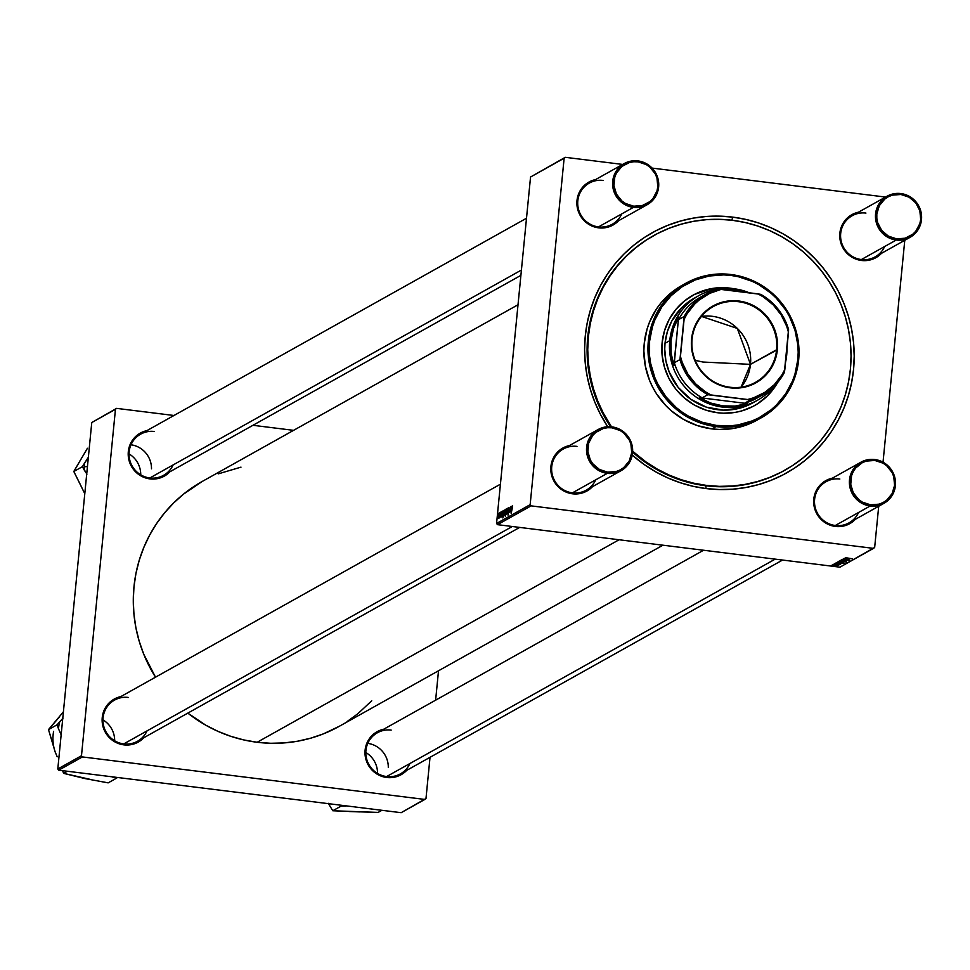 <?xml version="1.0" encoding="UTF-8"?>
<svg xmlns="http://www.w3.org/2000/svg" width="970" height="970" viewBox="0 0 970 970"><rect width="100%" height="100%" fill="white"/><g stroke="black" fill="none" stroke-linecap="round" stroke-linejoin="round"><path stroke-width="1.45" d="M154.388 431.492A23.559 22.928 60.8 0 0 129.143 451.874A23.559 22.928 60.8 0 0 149.829 477.967L149.938 478.901A24.638 23.971 -119.2 0 1 128.246 455.585A24.638 23.971 -119.2 0 1 146.919 430.632L140.965 432.753L137.025 435.324L131.047 442.55L128.307 451.62L128.307 456.421L131.035 465.624L133.654 469.674L140.929 475.906L149.938 478.901L159.31 478.186L163.688 476.464L169.932 471.747A24.638 23.971 -119.2 0 1 149.938 478.901L149.829 477.967A23.559 22.928 -119.2 0 1 129.543 459.101A23.559 22.928 -119.2 0 1 140.601 434.16A23.559 22.928 -119.2 0 1 154.388 431.492M391.177 730.083A23.559 22.928 60.8 0 0 365.933 750.477A23.559 22.928 60.8 0 0 386.618 776.558L386.739 777.491A24.638 23.971 -119.2 0 1 365.035 754.187A24.638 23.971 -119.2 0 1 383.708 729.234L377.754 731.344L373.826 733.914L367.848 741.153L366.029 745.542L365.096 755.024L367.824 764.227L373.789 771.744L377.73 774.509L386.739 777.491L396.099 776.788L400.477 775.054L406.721 770.35A24.638 23.971 -119.2 0 1 386.739 777.491L386.618 776.558A23.559 22.928 -119.2 0 1 366.333 757.703A23.559 22.928 -119.2 0 1 377.391 732.762A23.559 22.928 -119.2 0 1 391.177 730.083M128.307 697.442A23.559 22.928 60.8 0 0 103.062 717.836A23.559 22.928 60.8 0 0 123.748 743.917L123.857 744.863A24.638 23.971 -119.2 0 1 102.165 721.547A24.638 23.971 -119.2 0 1 120.838 696.593L114.884 698.703L110.956 701.274L104.978 708.512L103.159 712.901L102.226 722.383L104.954 731.586L110.919 739.104L114.86 741.868L123.857 744.863L133.229 744.148L137.607 742.414L143.851 737.709A24.638 23.971 -119.2 0 1 123.857 744.863L123.748 743.917A23.559 22.928 -119.2 0 1 103.463 725.063A23.559 22.928 -119.2 0 1 114.521 700.122A23.559 22.928 -119.2 0 1 128.307 697.442M603.061 180.432A23.559 22.928 60.8 0 0 577.817 200.814A23.559 22.928 60.8 0 0 598.502 226.907L598.611 227.841A24.638 23.971 -119.2 0 1 576.92 204.524A24.638 23.971 -119.2 0 1 595.592 179.571L589.639 181.693L585.71 184.264L579.733 191.49L577.914 195.879L576.98 205.361L579.708 214.564L585.674 222.081L589.614 224.846L598.611 227.841L607.984 227.125L612.361 225.404L618.605 220.687A24.638 23.971 -119.2 0 1 598.611 227.841L598.502 226.907A23.559 22.928 -119.2 0 1 578.217 208.041A23.559 22.928 -119.2 0 1 589.275 183.1A23.559 22.928 -119.2 0 1 603.061 180.432M865.931 213.073A23.559 22.928 60.8 0 0 840.687 233.455A23.559 22.928 60.8 0 0 861.372 259.548L861.493 260.481A24.638 23.971 -119.2 0 1 839.79 237.165A24.638 23.971 -119.2 0 1 858.462 212.212L852.509 214.334L848.58 216.904L842.603 224.131L840.784 228.52L839.85 238.002L842.578 247.204L848.544 254.722L852.485 257.486L861.493 260.481L870.854 259.766L875.231 258.044L881.475 253.328A24.638 23.971 -119.2 0 1 861.493 260.481L861.372 259.548A23.559 22.928 -119.2 0 1 841.087 240.681A23.559 22.928 -119.2 0 1 852.145 215.74A23.559 22.928 -119.2 0 1 865.931 213.073M839.85 479.022A23.559 22.928 60.8 0 0 814.606 499.417A23.559 22.928 60.8 0 0 835.303 525.497L835.412 526.443A24.638 23.971 -119.2 0 1 813.709 503.127A24.638 23.971 -119.2 0 1 832.393 478.174L826.428 480.283L822.499 482.854L816.522 490.092L813.781 499.162L813.781 503.963L816.51 513.166L819.129 517.216L826.404 523.448L835.412 526.443L844.785 525.728L849.15 523.994L855.394 519.289A24.638 23.971 -119.2 0 1 835.412 526.443L835.303 525.497A23.559 22.928 -119.2 0 1 815.006 506.643A23.559 22.928 -119.2 0 1 826.076 481.702A23.559 22.928 -119.2 0 1 839.85 479.022M576.98 446.382A23.559 22.928 60.8 0 0 551.736 466.776A23.559 22.928 60.8 0 0 572.433 492.857L572.542 493.803A24.638 23.971 -119.2 0 1 550.839 470.486A24.638 23.971 -119.2 0 1 569.523 445.533L563.558 447.643L559.629 450.213L553.652 457.452L550.911 466.521L551.821 476.052L553.64 480.526L556.259 484.576L563.534 490.808L572.542 493.803L581.915 493.087L586.28 491.366L592.524 486.649A24.638 23.971 -119.2 0 1 572.542 493.803L572.433 492.857A23.559 22.928 -119.2 0 1 552.136 474.003A23.559 22.928 -119.2 0 1 563.206 449.061A23.559 22.928 -119.2 0 1 576.98 446.382M653.428 235.746A134.406 130.792 60.8 0 0 610.566 426.751A134.406 130.792 -119.2 0 1 653.113 235.916L653.647 235.625M632.622 452.153A134.406 130.792 60.8 0 0 705.748 485.764L706.087 488.565A137.619 133.921 -119.2 0 1 632.246 455.088L644.419 464.691L655.769 471.869L667.724 477.895L680.176 482.708L693.004 486.285L706.087 488.565L719.303 489.547L732.52 489.207L745.603 487.558L758.443 484.612L770.895 480.392L782.863 474.948L794.212 468.328L804.845 460.592L814.654 451.826L823.542 442.102L831.435 431.517L838.238 420.168L843.9 408.188L848.374 395.663L851.599 382.726L853.552 369.497L854.206 356.123L853.564 342.701L851.636 329.388L848.423 316.293L843.973 303.549L838.335 291.291L831.532 279.615L823.663 268.654L814.788 258.493L804.991 249.241L794.369 240.996L783.032 233.819L771.077 227.792L758.625 222.979L745.784 219.402L732.702 217.122L731.865 220.226L732.702 217.122L719.485 216.14L706.281 216.48L693.186 218.129L680.358 221.075L667.894 225.295L655.926 230.739L644.577 237.359L633.943 245.095L624.134 253.861L615.247 263.585L607.365 274.171L600.551 285.519L594.889 297.511L590.415 310.024L587.202 322.962L585.25 336.19L584.583 349.576L585.225 362.986L587.165 376.299L590.366 389.394L594.816 402.138L600.466 414.396L607.693 426.739A137.619 133.921 -119.2 0 1 603.619 280.087A137.619 133.921 -119.2 0 1 732.702 217.122A137.619 133.921 -119.2 0 1 853.552 369.497A137.619 133.921 -119.2 0 1 706.087 488.565L705.748 485.764A134.406 130.792 -119.2 0 1 632.622 452.153M339.354 726.263L323.216 733.938L310.521 738.231L297.438 741.238L284.089 742.923L270.618 743.275L257.147 742.268A140.298 136.527 60.8 0 1 187.816 713.108L205.846 725.245L218.032 731.38L230.727 736.303L243.809 739.94L257.147 742.268L619.078 539.756L257.147 742.268A140.298 136.527 60.8 0 0 339.221 726.336L662.946 545.201M530.541 177.025L564.128 158.231L530.154 504.679L496.567 523.473L530.541 177.025L565.267 157.31L530.541 177.025L496.567 523.473L497.513 524.661L839.935 567.171L873.521 548.377L531.099 505.867L497.513 524.661L496.567 523.473L530.154 504.679L564.128 158.231L565.267 157.31L622.655 164.427L565.267 157.31L530.541 177.025M501.102 511.954L500.969 513.033L501.102 511.954M500.047 512.536L499.902 513.615L500.047 512.536M501.987 513.082L501.939 511.493L501.429 512.269L501.066 517.107L501.987 513.178L501.793 511.469L501.272 513.239L501.163 517.095L501.987 513.082M504 510.329L502.86 517.956L504.194 513.227L503.842 510.414L502.86 517.956L504 510.329M508.947 507.468L508.001 515.143L509.044 507.443M507.043 508.535L506.328 514.185L507.043 508.535M510.753 506.546L509.686 512.305L510.753 506.546M512.584 506.983L512.548 505.552L512.099 506.316L511.141 513.324L512.584 506.983M511.226 506.291L510.717 511.736L511.226 506.291M506.352 509.02L505.346 516.561L506.352 509.02M507.892 508.159L506.861 513.809L507.88 508.947L507.71 513.336L508.086 508.05L506.861 513.809L507.88 508.947L507.71 513.336L507.892 508.159M505.127 509.614L504.461 515.252L505.176 509.602M502.969 510.911L502.448 516.355L502.969 510.911M499.356 512.839L498.641 518.489L499.453 512.851M500.653 512.208L499.695 517.907L500.653 512.208M498.604 513.348L498.459 514.427L498.604 513.348M834.721 563.594L840.178 564.297L834.673 563.655M841.487 563.57L835.837 563.049L841.548 563.509M843.439 562.491L838.031 561.751L843.488 562.442M845.355 557.653L852.363 558.793L845.319 557.689M838.989 561.218L846.567 562.03L838.965 561.242M845.743 561.133L840.929 560.199L846.58 560.66L841.111 560.09L845.743 561.133M849.259 560.587L841.814 559.654L849.32 560.514M832.636 565.546L831.629 565.389L832.636 565.546M845.355 561.412L839.971 560.66L845.403 561.363M849.756 558.95L844.094 558.417L849.805 558.89M846.167 558.95L849.077 559.266L847.925 559.581L843.221 558.914L846.167 558.95M836.88 562.467L844.082 563.424L836.88 562.467M837.668 565.716L832.284 564.964L837.716 565.668M834.091 564.734L833.084 564.588L834.091 564.734M835.728 564.552L838.977 564.916L835.728 564.552M835.146 564.14L834.139 563.994L835.146 564.14M904.78 240.293L883.027 462.193L904.78 240.293M878.711 506.255L874.661 547.456L873.521 548.377L531.099 505.867L530.154 504.679L531.099 505.867L497.513 524.661L839.935 567.171L874.661 547.456L878.711 506.255M885.525 197.068L652.082 168.089L885.525 197.068M91.762 422.544L115.454 409.291L81.48 755.739L57.8 768.992L91.762 422.544L116.594 408.37L91.762 422.544L57.8 768.992L58.733 770.18L401.156 812.69L424.836 799.438L82.426 756.927L58.733 770.18L57.8 768.992L81.48 755.739L115.454 409.291L116.594 408.37L173.969 415.487L116.594 408.37L91.762 422.544M438.513 670.779L435.627 700.182L438.513 670.779M430.025 757.303L425.988 798.516L424.836 799.438L82.426 756.927L81.48 755.739L82.426 756.927L58.733 770.18L401.156 812.69L425.988 798.516L430.025 757.303M293.583 430.34L252.952 425.296L293.583 430.34M346.993 721.631L357.833 713.75L371.728 700.789M240.996 467.14L218.214 473.869M202.33 481.399L183.609 494.057L173.606 502.993L164.548 512.912L156.497 523.703L149.562 535.27L143.79 547.492L139.231 560.26L135.945 573.44L133.957 586.923L133.29 600.563L133.945 614.24L135.909 627.82L139.183 641.17L143.718 654.156L155.515 677.181A140.298 136.527 60.8 0 1 202.209 481.472L518.016 304.762M519.69 527.413L137.534 741.25A23.559 22.928 -119.2 0 1 123.748 743.917A23.559 22.928 60.8 0 0 147.028 730.895M520.902 275.359L163.615 475.288A23.559 22.928 -119.2 0 1 149.829 477.967A23.559 22.928 60.8 0 0 173.109 464.933M782.56 560.054L400.404 773.89A23.559 22.928 -119.2 0 1 386.618 776.558A23.559 22.928 60.8 0 0 409.898 763.535M784.912 470.207L784.378 470.498A134.406 130.792 -119.2 0 1 705.748 485.764A134.406 130.792 60.8 0 0 784.694 470.317M883.961 503.309A23.559 22.928 -119.2 0 1 870.175 505.988A23.559 22.928 -119.2 0 1 849.89 487.134A23.559 22.928 -119.2 0 1 860.948 462.193A23.559 22.928 -119.2 0 1 874.734 459.513L874.843 460.447A22.492 21.886 -119.2 0 1 894.595 485.352A22.492 21.886 -119.2 0 1 870.49 504.812L870.175 505.988A23.559 22.928 60.8 0 0 895.419 485.594A23.559 22.928 60.8 0 0 874.734 459.513A23.559 22.928 -119.2 0 1 895.019 478.368A23.559 22.928 -119.2 0 1 883.961 503.309L849.077 522.83A23.559 22.928 -119.2 0 1 835.303 525.497A23.559 22.928 60.8 0 0 858.571 512.475M910.042 237.347A23.559 22.928 -119.2 0 1 896.256 240.026A23.559 22.928 -119.2 0 1 875.971 221.172A23.559 22.928 -119.2 0 1 887.029 196.231A23.559 22.928 -119.2 0 1 900.815 193.551L900.924 194.485A22.492 21.886 -119.2 0 1 920.675 219.39A22.492 21.886 -119.2 0 1 896.571 238.85L896.256 240.026A23.559 22.928 60.8 0 0 921.5 219.644A23.559 22.928 60.8 0 0 900.815 193.551A23.559 22.928 -119.2 0 1 921.1 212.406A23.559 22.928 -119.2 0 1 910.042 237.347L875.158 256.868A23.559 22.928 -119.2 0 1 861.372 259.548A23.559 22.928 60.8 0 0 884.652 246.513M647.172 204.706A23.559 22.928 -119.2 0 1 633.386 207.386L598.502 226.907L633.386 207.386A23.559 22.928 -119.2 0 1 613.101 188.532A23.559 22.928 -119.2 0 1 624.159 163.59A23.559 22.928 -119.2 0 1 637.945 160.911A23.559 22.928 60.8 0 0 612.7 181.293A23.559 22.928 60.8 0 0 633.386 207.386L633.701 206.21A22.492 21.886 -119.2 0 1 613.949 181.305A22.492 21.886 -119.2 0 1 638.054 161.844L637.945 160.911A23.559 22.928 -119.2 0 1 658.23 179.765A23.559 22.928 -119.2 0 1 647.172 204.706L612.288 224.228A23.559 22.928 -119.2 0 1 598.502 226.907A23.559 22.928 60.8 0 0 621.782 213.873M621.091 470.668A23.559 22.928 -119.2 0 1 607.305 473.348L572.433 492.857L607.305 473.348A23.559 22.928 -119.2 0 1 587.02 454.493A23.559 22.928 -119.2 0 1 598.078 429.552A23.559 22.928 -119.2 0 1 611.864 426.873A23.559 22.928 60.8 0 0 586.62 447.255A23.559 22.928 60.8 0 0 607.305 473.348L607.62 472.172A22.492 21.886 -119.2 0 1 587.881 447.267A22.492 21.886 -119.2 0 1 611.973 427.806L611.864 426.873A23.559 22.928 -119.2 0 1 632.149 445.727A23.559 22.928 -119.2 0 1 621.091 470.668L586.207 490.189A23.559 22.928 -119.2 0 1 572.433 492.857A23.559 22.928 60.8 0 0 595.701 479.835M843.633 560.029L842.724 559.714M847.635 560.211L848.41 560.478M844.7 561.278L840.638 560.745M843.742 561.824L839.668 561.29M847.368 558.041L846.204 557.762M848.313 558.599L849.15 558.635M846.859 558.684L845.1 558.077M846.883 558.429L846.143 558.259L846.895 558.259M848.714 559.532L848.059 559.229M842.797 562.382L838.723 561.824M837.777 562.176L841.899 562.709M840.056 563.218L840.844 563.485M838.601 563.315L836.843 562.697M838.626 563.049L837.886 562.879L838.638 562.879M835.995 563.897L835.388 563.691M838.917 564.067L839.523 564.043M837.013 565.583L832.939 565.049M838.698 565.146L837.753 564.855M512.39 506.401L512.415 507.189M510.85 511.032L510.729 510.341M510.911 509.007L511.445 506.704L510.911 509.007M511.736 506.74L511.529 507.492M509.638 511.117L509.735 512.293M510.026 511.626L509.796 511.008M506.219 510.014L506.061 509.092M506.037 511.263L505.467 514.039L506.037 511.263M506.376 512.148L507.092 509.444L506.692 513.53L506.376 512.184M506.473 513.482L506.97 509.214L506.692 513.542M508.474 514.306L508.025 513.069M504.461 513.227L505.091 510.281L504.776 514.597L505.164 510.438L504.448 513.251M503.406 514.997L503.563 515.749M504.145 512.378L503.588 515.082L504.145 512.378M502.593 515.652L502.472 514.961M503.187 511.335L503.272 512.111M501.235 516.416L501.126 515.47M498.689 516.452L499.308 513.506L499.004 517.834L498.677 516.489M498.774 517.786L499.308 513.506L499.004 517.847M840.638 560.587L844.712 561.315M839.668 561.157L843.742 561.86M846.143 558.259L845.1 558.247M838.723 561.654L842.772 562.406M838.262 562.515L841.839 562.927M837.886 562.879L836.892 562.855M832.939 564.892L837.001 565.631M754.345 405.69L754.551 405.581A63.183 61.486 -119.2 0 0 777.649 382.483L767.44 395.881L758.055 403.459L752.841 406.503L741.626 410.94L735.733 412.286L723.656 413.208L717.594 412.747A63.183 61.486 -119.2 0 1 663.189 362.186A63.183 61.486 -119.2 0 1 692.847 295.292A63.183 61.486 -119.2 0 1 729.816 288.114L729.598 288.236A63.183 61.486 60.8 0 0 692.738 295.353M757.121 420.095L748.258 424.314L734.084 428.328L719.34 429.443L711.944 428.898L716.03 426.606A77.103 75.029 -119.2 0 1 649.633 364.89A77.103 75.029 -119.2 0 1 685.838 283.264A77.103 75.029 -119.2 0 1 730.943 274.51L731.053 275.444A76.036 73.987 -119.2 0 1 797.825 359.64A76.036 73.987 -119.2 0 1 716.345 425.43L716.03 426.606A77.103 75.029 60.8 0 0 798.649 359.894A77.103 75.029 60.8 0 0 730.943 274.51A77.103 75.029 -119.2 0 1 797.34 336.214A77.103 75.029 -119.2 0 1 761.135 417.852A77.103 75.029 -119.2 0 1 716.03 426.606L711.944 428.898A77.103 75.029 60.8 0 0 757.049 420.131L761.135 417.852M706.403 485.4L705.748 485.764L706.403 485.4A134.406 130.792 -119.2 0 1 632.658 451.244L646.178 462.084L657.248 469.08L668.924 474.973L681.086 479.677L693.623 483.169L706.403 485.4L719.303 486.358L732.204 486.031L744.996 484.418L757.521 481.532L769.695 477.422L781.384 472.099L792.466 465.636L802.845 458.082L812.423 449.51L821.117 440.016L828.816 429.674L835.461 418.603L841.002 406.891L845.355 394.657L848.507 382.022L850.411 369.109L851.054 356.038L850.435 342.943L848.544 329.933L845.416 317.142L841.075 304.701L835.558 292.722L828.913 281.324L821.226 270.618L812.557 260.7L802.99 251.666L792.623 243.603L781.541 236.607L769.865 230.714L757.703 226.01L745.178 222.518L732.398 220.287A134.406 130.792 -119.2 0 1 848.12 327.848A134.406 130.792 -119.2 0 1 785.021 470.135A134.406 130.792 -119.2 0 1 706.403 485.4M757.509 400.246L752.769 402.889A59.97 58.358 -119.2 0 1 717.691 409.704A59.97 58.358 -119.2 0 1 666.051 361.713A59.97 58.358 -119.2 0 1 694.205 298.214L698.933 295.571A59.97 58.358 -119.2 0 1 749.325 292.807A59.97 58.358 60.8 0 0 669.761 340.652A59.97 58.358 60.8 0 0 705.772 402.429A59.97 58.358 60.8 0 0 773.696 386.69A59.97 58.358 -119.2 0 1 757.509 400.246A59.97 58.358 -119.2 0 1 696.327 397.191A59.97 58.358 -119.2 0 1 669.761 340.652L665.02 343.295L667.275 331.898L671.689 321.216L681.971 307.417L694.253 298.19M611.512 426.824A134.406 130.792 -119.2 0 1 653.768 235.552A134.406 130.792 -119.2 0 1 732.398 220.287L719.485 219.329L706.584 219.656L693.805 221.269L681.267 224.155L669.094 228.265L657.418 233.588L646.323 240.051L635.944 247.605L626.365 256.177L617.684 265.671L609.972 276.013L603.328 287.084L597.787 298.796L593.434 311.03L590.281 323.665L588.378 336.578L587.735 349.649L588.366 362.744L590.245 375.754L593.373 388.546L597.726 400.986L603.243 412.965L611.512 426.824M685.838 283.264L681.74 285.556A77.103 75.029 60.8 0 0 645.547 367.181A77.103 75.029 60.8 0 0 711.944 428.898L697.418 425.612L683.741 419.537L671.434 410.892L665.941 405.715L656.557 393.881L652.749 387.333L649.585 380.458L645.305 365.993L643.862 351.007L644.226 343.513L647.123 328.854L649.633 321.834L656.617 308.763L661.043 302.834L671.519 292.467L681.813 285.519M731.053 275.444L723.753 274.898L709.228 276.001L695.247 279.954L682.359 286.623L671.07 295.741L661.795 306.969L654.908 319.858L652.434 326.781L649.585 341.234L649.573 356.038L650.64 363.398L654.871 377.669L657.987 384.447L666.087 396.96L676.405 407.679L682.274 412.238L688.542 416.203L702.025 422.192L716.345 425.43L730.956 425.781L738.182 424.872L752.162 420.907L758.77 417.9L770.92 409.97L776.339 405.12L785.603 393.905L792.502 381.016L794.963 374.093L797.825 359.64L798.189 352.243L797.837 344.835L795 330.236L789.422 316.426L785.664 309.976L776.412 298.299L770.992 293.195L758.855 284.671L752.259 281.348L738.279 276.705L731.053 275.444L730.943 274.51A77.103 75.029 60.8 0 0 648.324 341.222A77.103 75.029 60.8 0 0 716.03 426.606L716.345 425.43A76.036 73.987 -119.2 0 1 649.585 341.234A76.036 73.987 -119.2 0 1 731.053 275.444M694.35 294.492L711.459 288.696L729.598 288.236A63.183 61.486 60.8 0 1 731.428 288.49L733.562 288.696A63.183 61.486 -119.2 0 0 729.816 288.114L717.679 287.823L705.772 289.933L694.568 294.371L684.468 300.967L675.884 309.454L669.13 319.518L664.486 330.782L662.11 342.786L662.098 355.093L664.462 367.218L669.094 378.7L675.823 389.091L684.396 398.003L694.484 405.084L705.687 410.067L717.594 412.747A63.183 61.486 -119.2 0 0 754.551 405.581M757.837 403.581L767.221 396.002L777.212 382.992A63.183 61.486 60.8 0 1 754.442 405.642M752.829 402.865L740.498 407.982L723.45 410.128L706.39 407.157L690.81 399.3L678.042 387.248L669.191 372.031L665.856 360.779L664.741 349.127L665.02 343.295L669.761 340.652A59.97 58.358 -119.2 0 1 698.933 295.571M81.82 487.546L73.805 471.493L82.414 466.679L84.487 463.199A44.39 43.189 60.8 0 0 84.305 466.752L87.458 466.546L84.305 466.752A44.39 43.189 -119.2 0 1 84.487 463.199L88.367 457.234L82.414 466.679L86.948 474.136L84.402 470.304A44.39 43.189 -119.2 0 1 84.305 466.752A44.39 43.189 60.8 0 0 84.402 470.304L82.414 466.679L73.805 471.493L82.207 457.076M151.502 468.825A23.559 22.928 60.8 0 0 130.986 444.781M129.034 453.899A23.559 22.928 -119.2 0 1 140.735 474.827A23.559 22.928 60.8 0 0 129.034 453.899M87.445 448.261L73.805 471.493L84.79 493.681M341.003 805.221L341.391 805.937L332.771 810.75L328.248 803.293L332.771 810.75L341.391 805.937L345.429 806.082A44.39 43.189 -119.2 0 1 344.689 805.682A44.39 43.189 60.8 0 0 345.429 806.082L341.391 805.937L341.003 805.221M349.467 811.538L378.13 812.411L381.901 810.302L378.13 812.411L332.771 810.75L359.724 811.914M377.536 773.429A23.559 22.928 60.8 0 0 365.823 752.502A23.559 22.928 -119.2 0 1 377.536 773.429M388.291 767.415A23.559 22.928 60.8 0 0 367.788 743.372M53.786 746.912L48.5 729.61L57.109 724.784L58.455 728.688A44.39 43.189 -119.2 0 1 59.74 721.741L63.05 718.127L57.109 724.784L48.5 729.61L59.316 717.072M53.617 731.368A40.109 39.03 60.8 0 0 55.169 751.956L48.5 729.61L63.402 711.859M58.455 728.688L61.146 734.799L58.455 728.688A44.39 43.189 60.8 0 1 59.74 721.741L57.109 724.784L58.455 728.688M67.342 771.247L63.571 773.345L62.65 770.665L63.571 773.345L67.342 771.247M85.008 778.583L108.155 782.863L116.776 778.037L112.799 777.188A44.39 43.189 60.8 0 0 113.599 776.982A44.39 43.189 -119.2 0 1 112.799 777.188L116.776 778.037L108.155 782.863L85.008 778.583L63.571 773.345L90.101 779.334M55.169 751.956L57.194 756.794M114.666 740.789A23.559 22.928 60.8 0 0 102.953 719.861A23.559 22.928 -119.2 0 1 114.666 740.789M896.256 240.026L861.372 259.548L896.256 240.026L896.571 238.85L888.35 236.122L881.706 230.423L877.656 222.639L876.819 218.323L876.819 213.946L879.329 205.664L884.785 199.056L888.374 196.716L892.364 195.14L900.924 194.485L909.145 197.213L915.789 202.912L919.839 210.696L920.675 219.39L919.827 223.67L915.765 231.26L912.709 234.279L905.131 238.208L896.571 238.85A22.492 21.886 -119.2 0 1 876.819 213.946A22.492 21.886 -119.2 0 1 900.924 194.485L900.815 193.551A23.559 22.928 60.8 0 0 875.57 213.933A23.559 22.928 60.8 0 0 896.256 240.026M870.175 505.988L835.303 525.497L870.175 505.988L870.49 504.812L879.05 504.157L883.039 502.581L886.641 500.241L892.097 493.633L894.595 485.352L893.758 476.658L892.109 472.572L886.653 465.697L883.064 463.175L874.843 460.447L866.295 461.089L862.294 462.678L855.649 468.037L853.248 471.626L851.587 475.627L850.738 484.285L853.236 492.687L858.68 499.562L862.269 502.084L870.49 504.812A22.492 21.886 -119.2 0 1 850.751 479.907A22.492 21.886 -119.2 0 1 874.843 460.447L874.734 459.513A23.559 22.928 60.8 0 0 849.49 479.895A23.559 22.928 60.8 0 0 870.175 505.988M775.188 559.132L386.618 776.558L775.188 559.132M149.829 477.967L521.423 270.036L149.829 477.967M633.701 206.21L642.261 205.567L649.839 201.639L652.895 198.62L656.957 191.029L657.805 186.749L656.969 178.056L655.32 173.969L649.864 167.095L646.275 164.573L638.054 161.844L633.737 161.748L629.494 162.499L621.915 166.416L616.459 173.024L614.798 177.037L613.949 185.682L616.435 194.085L621.891 200.96L625.48 203.482L633.701 206.21L633.386 207.386A23.559 22.928 60.8 0 0 658.63 187.004A23.559 22.928 60.8 0 0 637.945 160.911L638.054 161.844A22.492 21.886 -119.2 0 1 657.805 186.749A22.492 21.886 -119.2 0 1 633.701 206.21M123.748 743.917L512.318 526.492L123.748 743.917M607.62 472.172L599.399 469.444L592.755 463.745L590.366 460.047L587.868 451.644L588.717 442.987L592.779 435.397L595.835 432.377L603.425 428.449L607.656 427.697L611.973 427.806L620.194 430.534L623.783 433.056L629.239 439.931L630.888 444.017L631.725 452.711L629.227 460.992L623.759 467.601L620.169 469.941L616.18 471.517L607.62 472.172L607.305 473.348A23.559 22.928 60.8 0 0 632.549 452.966A23.559 22.928 60.8 0 0 611.864 426.873L611.973 427.806A22.492 21.886 -119.2 0 1 631.725 452.711A22.492 21.886 -119.2 0 1 607.62 472.172M776.618 349.733A43.371 42.207 60.8 0 0 738.534 301.706A43.371 42.207 60.8 0 0 692.059 339.233L691.561 339.088A44.014 42.838 -119.2 0 1 738.728 301.003A44.014 42.838 -119.2 0 1 777.37 349.733L750.477 364.356A43.371 42.207 60.8 0 0 701.468 316.402L737.321 328.43L750.477 364.356L702.959 362.04L695.199 360.331L702.959 362.04L750.477 364.356L741.068 387.188A43.371 42.207 60.8 0 0 750.477 364.356L776.618 349.733A43.371 42.207 -119.2 0 1 755.521 382.338A43.371 42.207 -119.2 0 1 711.265 380.119A43.371 42.207 -119.2 0 1 692.059 339.233A43.371 42.207 -119.2 0 1 713.156 306.629A43.371 42.207 -119.2 0 1 757.4 308.848A43.371 42.207 -119.2 0 1 776.618 349.733L777.37 349.733L776.752 353.965L774.29 362.113L767.779 372.965L758.394 381.343L746.948 386.557L734.435 388.133L721.922 385.951L710.489 380.179L701.116 371.34L694.617 360.173L691.549 347.66L692.18 334.856L694.641 326.708L701.152 315.868L710.537 307.478L721.983 302.264L734.496 300.688L742.911 301.731L750.998 304.41L758.443 308.642L764.978 314.231L770.338 320.985L774.315 328.648L776.764 336.905L777.37 349.733A44.014 42.838 -119.2 0 1 730.216 387.818A44.014 42.838 -119.2 0 1 691.561 339.088L692.059 339.233A43.371 42.207 60.8 0 0 730.143 387.26A43.371 42.207 60.8 0 0 776.618 349.733M759.643 396.487A57.836 56.272 -119.2 0 1 744.766 403.12L747.179 403.568A58.903 57.315 -119.2 0 1 699.346 397.627L702.183 397.833A57.836 56.272 -119.2 0 1 674.344 362.731L673.871 365.508A58.903 57.315 -119.2 0 1 671.022 340.652L669.761 340.652L671.022 340.652L671.131 353.201L673.871 365.508L678.612 317.105L673.556 328.43L671.022 340.652A58.903 57.315 -119.2 0 1 678.612 317.105L678.563 319.639A57.836 56.272 -119.2 0 1 703.262 295.717M786.682 355.166L786.682 355.166A59.97 58.358 -119.2 0 1 785.542 362.307A59.97 58.358 60.8 0 0 786.682 355.166A59.97 58.358 60.8 0 0 786.961 347.915A59.97 58.358 -119.2 0 1 786.682 355.166M746.245 292.552L734.132 289.69L721.765 289.509M710.998 291.594L709.701 292.006A58.903 57.315 -119.2 0 1 710.998 291.594M747.179 403.568L699.346 397.627L710.634 403.023L722.747 405.872L735.114 406.066L747.179 403.568L699.346 397.627L702.183 397.833L707.785 394.705L750.368 399.992L744.766 403.12L747.179 403.568M722.359 289.448A58.903 57.315 -119.2 0 1 745.675 292.346M674.344 362.731L678.612 317.105L678.563 319.639L684.165 316.511L679.946 359.591L674.344 362.731A57.836 56.272 60.8 0 0 702.183 397.833L707.785 394.705A57.836 56.272 -119.2 0 1 679.946 359.591L674.344 362.731M762.493 394.996L756.891 398.137A57.836 56.272 60.8 0 1 744.766 403.12L750.368 399.992L747.64 399.507A56.757 55.229 -119.2 0 0 784.839 369.461L784.342 372.553A57.836 56.272 -119.2 0 1 762.493 394.996A57.836 56.272 -119.2 0 1 750.368 399.992A57.836 56.272 60.8 0 0 784.342 372.553L788.561 329.473A57.836 56.272 60.8 0 0 760.722 294.359L718.139 289.072A57.836 56.272 60.8 0 0 684.165 316.511A57.836 56.272 -119.2 0 1 706.014 294.068A57.836 56.272 -119.2 0 1 718.139 289.072L721.292 289.327L709.64 293.376L699.224 299.972L694.641 304.119L687.027 313.88L684.092 319.36L680.443 356.499L682.249 362.574L687.791 373.959L695.66 383.877L705.457 391.832L710.937 394.948L747.64 399.507L753.581 397.809L764.687 392.45L774.29 384.702L781.905 374.941L784.839 369.461L788.489 332.322L786.682 326.247L781.141 314.862L773.272 304.944L763.475 296.99L757.994 293.874L721.292 289.327A56.757 55.229 -119.2 0 0 684.092 319.36L684.165 316.511L678.563 319.639A57.836 56.272 60.8 0 1 700.413 297.196L706.014 294.068M760.722 294.359A57.836 56.272 -119.2 0 1 788.561 329.473L788.489 332.322A56.757 55.229 -119.2 0 0 757.994 293.874L760.722 294.359M679.946 359.591A57.836 56.272 60.8 0 0 707.785 394.705L710.937 394.948A56.757 55.229 -119.2 0 1 680.443 356.499L679.946 359.591M887.029 196.231L852.145 215.74M377.391 732.762L703.577 550.245M826.076 481.702L860.948 462.193M140.601 434.16L526.504 218.238M589.275 183.1L624.159 163.59M598.078 429.552L563.206 449.061M500.423 484.188L114.521 700.122"/></g></svg>
